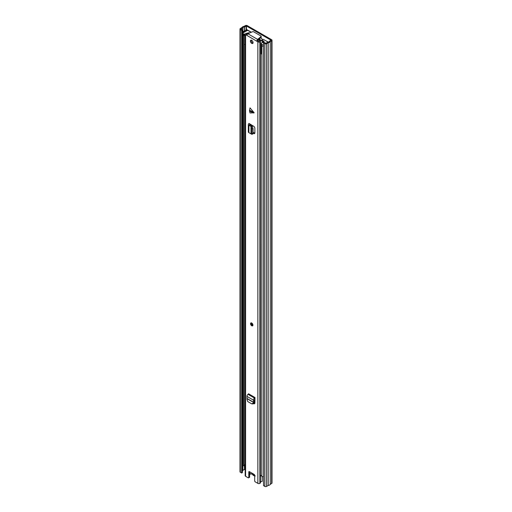 <?xml version="1.0" encoding="UTF-8"?>
<svg xmlns="http://www.w3.org/2000/svg" width="512" height="512" viewBox="0 0 512 512"><rect width="100%" height="100%" fill="white"/><g stroke="black" fill="none" stroke-linecap="round" stroke-linejoin="round"><path stroke-width="0.77" d="M241.683 30.298L242.394 29.888L242.394 472.627L241.683 473.03L241.683 30.298L240.358 29.53A1.254 0.723 180 0 1 239.987 29.018A1.254 0.723 180 0 1 240.358 28.506L241.939 27.597A2.835 1.638 180 0 1 244.013 26.394L245.395 25.6A1.254 0.723 180 0 1 247.162 25.6L271.642 39.731A1.254 0.723 180 0 1 272.013 40.243A1.254 0.723 180 0 1 271.642 40.755L270.266 41.549A2.835 1.638 180 0 1 268.192 42.752L266.605 43.661A1.254 0.723 180 0 1 264.838 43.661L263.507 42.899L264.218 42.49L265.901 43.258L267.757 42.208A1.837 1.062 180 0 0 269.331 41.299L270.938 40.346M268.403 42.086L265.773 40.736M251.354 32.243L246.842 29.638L243.424 31.45L243.91 31.955L244.48 31.776A1.165 0.672 0 0 0 244.653 31.706L245.926 31.11A1.165 0.672 0 0 0 246.022 31.066L246.022 31.2M242.394 29.888L240.992 29.018L242.874 27.846A1.837 1.062 180 0 1 244.448 26.938L246.458 26.01L270.938 40.141M247.654 30.106A1.165 0.672 0 0 1 247.546 30.182L246.022 31.066M241.683 473.03L240.358 472.269A1.254 0.723 180 0 1 239.987 471.757L239.987 29.018M242.394 470.886L242.874 470.579A1.837 1.062 180 0 1 244.448 469.67L245.184 469.274M272.013 40.243L272.013 482.982A1.254 0.723 180 0 1 271.642 483.494L270.266 484.288A2.835 1.638 180 0 1 268.192 485.485L266.605 486.4A1.254 0.723 180 0 1 264.838 486.4L263.507 485.632L263.507 42.899M268.192 485.485L268.192 42.752M270.266 484.288L270.266 41.549M243.91 32.416L243.91 31.955M243.424 32.698L243.424 31.45M254.682 475.616A2.669 1.542 60 0 1 251.91 473.12M244.23 35.603L244.23 465.683L243.27 465.85L243.27 35.373A2.835 1.638 180 0 1 243.168 35.091M243.27 465.85A2.835 1.638 180 0 1 243.149 465.376L243.149 35.066M244.23 465.062A1.837 1.062 180 0 1 245.184 464.422M263.507 476.531A2.835 1.638 180 0 1 261.792 476.544L261.85 45.965M262.278 46.125A2.835 1.638 180 0 1 261.792 46.067M244.627 34.048L244.627 35.411L243.507 35.373A1.67 0.966 180 0 1 243.021 34.694L243.021 33.331A1.67 0.966 0 0 0 243.507 34.01L244.627 34.048A1.421 0.819 0 0 0 245.184 34.246M245.184 44.595A1.421 0.819 180 0 1 244.627 44.397A1.421 0.819 180 0 1 244.23 43.942M261.792 54.31A1.421 0.819 180 0 1 261.734 54.278A1.421 0.819 180 0 1 261.318 53.696L261.318 43.341A1.421 0.819 0 0 0 261.734 43.923L261.376 44.23L261.792 44.57A1.67 0.966 0 0 0 263.507 44.8M259.75 40.589L258.355 39.725M267.936 42.189L267.936 42.182A0.832 0.48 0 0 0 267.936 42.182A0.832 0.48 0 0 0 267.693 41.843L263.642 39.507A0.832 0.48 0 0 0 262.906 39.373L262.234 39.443M243.021 33.331A1.67 0.966 0 0 1 243.507 32.653L247.046 30.605A0.832 0.48 0 0 1 248.224 30.605L251.181 32.314M262.496 40.736L262.874 40.698L262.874 42.528M262.874 40.698L264.141 41.427L262.931 42.534A1.421 0.819 0 0 0 261.318 43.341M249.069 33.178L249.069 32.749L249.523 32.992M260.006 40.41L259.782 40.275A10.221 5.901 60 0 0 258.989 39.2M260.928 37.619A11.264 6.502 -120 0 1 262.56 39.974L262.093 40.243M259.469 38.816A11.264 6.502 60 0 1 260.448 40.186M263.507 46.163A1.67 0.966 180 0 1 261.792 45.933L261.498 45.421M249.491 110.726L250.022 107.866L254.15 112.8L250.022 112.973L249.491 110.726M251.738 323.034A1.67 0.966 -120 0 0 250.899 322.95A1.67 0.966 -120 0 0 250.643 324.288A1.67 0.966 -120 0 0 251.738 325.76A1.67 0.966 -120 0 0 252.57 325.843A1.67 0.966 -120 0 0 252.826 324.506A1.67 0.966 -120 0 0 251.738 323.034M251.738 40.326A1.875 1.082 -120 0 0 250.797 40.237A1.875 1.082 -120 0 0 250.509 41.741A1.875 1.082 -120 0 0 251.738 43.392A1.875 1.082 -120 0 0 252.672 43.488A1.875 1.082 -120 0 0 252.96 41.984A1.875 1.082 -120 0 0 251.738 40.326M252.992 43.085A1.875 1.082 60 0 1 252.563 42.918A1.875 1.082 60 0 1 251.302 40.166M253.677 403.642L253.696 403.654A1.67 0.966 60 0 0 254.534 403.738A1.67 0.966 60 0 0 254.88 403.027L254.982 397.517L254.566 398.093A1.587 0.915 -60 0 0 253.453 400.147L253.517 400.979L254.349 400.506L254.291 402.362L254.08 402.995L252.454 403.782M253.069 133.203L253.728 133.555A1.67 0.966 60 0 0 254.515 133.613A1.67 0.966 60 0 0 254.861 132.845L254.861 128.314A1.67 0.966 60 0 0 253.728 126.298L248.902 123.392M246.784 35.219L245.6 34.778A1.421 0.819 180 0 1 245.184 34.202A1.421 0.819 180 0 1 245.6 33.619L245.754 33.536A1.338 0.768 180 0 1 246.419 33.325A1.856 1.069 0 0 0 247.072 33.165L249.069 32.749M248.614 477.83A0.832 0.48 -120 0 0 248.787 477.446L249.613 476.973A0.832 0.48 60 0 1 249.44 477.35L248.614 477.83A0.832 0.48 -120 0 1 248.198 477.786L245.6 476.288A1.421 0.819 180 0 1 245.184 475.712L245.184 34.202M248.787 477.446L248.787 472A0.832 0.48 60 0 1 248.96 471.616A0.832 0.48 60 0 1 249.376 471.654L254.093 474.381A0.832 0.48 60 0 1 254.682 475.405L254.682 480.851A0.832 0.48 -120 0 0 255.277 481.875L257.869 483.373L257.869 41.862L246.778 35.322L247.763 33.709L252.576 31.744A0.832 0.48 180 0 1 253.651 31.795L260.909 35.987A0.832 0.48 180 0 1 261.158 36.333A0.832 0.48 180 0 1 261.005 36.608L257.594 39.386L256.691 41.043L257.722 40.826L256.896 41.299M254.099 402.931L254.522 403.181A1.67 0.966 -120 0 0 254.835 403.309M249.613 476.973L249.613 471.795M246.963 34.611L246.355 34.202L246.662 33.984A3.027 1.747 0 0 0 248.762 33.037L247.072 33.165M262.451 42.541L262.451 41.907C262.189 40.832 261.594 40.531 260.659 41.011L260.89 40.038A3.027 1.747 0 0 0 259.245 41.248L257.722 40.826M253.069 132.288L254.554 133.075A1.67 0.966 -120 0 0 254.822 133.184M249.043 33.408L248.762 33.037M262.605 42.528L262.451 41.907M260.89 40.038L262.605 41.235M260.659 41.011A1.856 1.069 0 0 0 260.39 41.389A1.338 0.768 180 0 1 260.026 41.773L259.878 41.862A1.421 0.819 180 0 1 257.869 41.862M261.792 475.264L260.512 475.872L260.403 476.506A1.338 0.768 180 0 1 260.416 476.608A1.338 0.768 180 0 1 260.416 476.627A1.338 0.768 180 0 1 260.39 476.768L260.512 475.872M260.403 476.717L260.403 482.637A1.338 0.768 180 0 1 260.416 482.739A1.338 0.768 180 0 1 260.39 482.899A1.338 0.768 180 0 1 260.026 483.283L259.878 483.373A1.421 0.819 180 0 1 257.869 483.373M262.157 476.595L262.157 481.421A1.856 1.069 0 0 0 260.416 482.304M250.086 473.568L250.086 474.112A3.027 1.747 180 0 1 249.613 474.758M261.158 36.333L261.158 37.286A0.832 0.48 180 0 1 261.005 37.562L257.594 40.339L257.594 39.386L247.763 33.709M261.792 475.322A1.856 1.069 0 0 0 261.024 475.552L260.454 476.205M252.826 134.022L251.744 134.285L248.89 132.64A1.587 0.915 180 0 1 248.326 131.942L248.326 124.448A1.587 0.915 180 0 1 248.787 123.802L248.902 123.731M251.386 134.054L251.987 133.555L251.987 128.954L251.386 126.726L248.89 125.152A1.587 0.915 180 0 1 248.326 124.448M249.715 125.549L250.541 125.069L252.205 126.093L253.069 128.71L251.987 128.954M249.984 124.019A1.587 0.915 180 0 1 249.728 124.211L249.638 124.634L250.541 125.069M251.987 133.555L253.069 133.286L253.069 128.71M253.069 133.286L252.467 133.792M253.075 403.923L251.706 403.853L247.718 401.549L246.989 399.405L246.963 396.397A1.587 0.915 -60 0 1 248.077 394.349L248.493 393.766L254.982 397.517M254.982 398.765A1.587 0.915 -60 0 1 254.682 398.982L254.349 400.506M251.706 403.853L253.331 403.072L253.517 400.979M246.458 29.99L246.458 26.01M242.829 470.637L242.829 27.898M242.874 470.579L242.874 27.846M244.448 469.67L244.448 464.794M244.448 31.059L244.448 26.938M244.544 469.645L244.544 464.717M244.544 31.014L244.544 26.912M246.099 30.195L246.099 26.01M264.838 486.4L264.838 43.661M266.605 486.4L266.605 43.661M271.642 483.494L271.642 40.755M240.358 472.269L240.358 29.53M252.09 474.125L252.39 474.317A0.832 0.48 -120 0 0 252.032 473.965A0.832 0.48 -120 0 0 251.667 473.901A0.416 0.339 72.3 0 0 252.083 474.125L250.522 473.862L249.613 473.12M255.277 475.962L252.422 474.355M249.613 472.992A2.835 1.638 -120 0 0 250.438 473.677A2.835 1.638 -120 0 0 251.667 473.901M252.39 474.317A2.835 1.638 -120 0 0 254.682 475.776M251.526 125.587L251.526 124.928M243.802 35.546L243.802 34.182M243.507 34.01L243.507 35.373M261.498 44.397L261.498 45.76M261.792 45.933L261.792 44.57M244.39 34.182L244.39 35.546M258.829 41.427L259.341 40.454M259.622 40.698L258.88 41.427M249.536 110.285L253.798 112.186M245.6 476.288L245.6 34.778M246.662 34.438L246.662 33.984M246.579 34.387L246.579 34.01M260.39 476.09L260.39 41.389M260.026 483.283L260.026 41.773M259.878 483.373L259.878 41.862M261.005 36.608L261.005 37.562M249.376 471.654L248.787 472M248.89 132.64L248.89 125.152M251.002 133.613L251.002 126.227M251.117 133.696L251.117 126.33M249.728 124.678L249.728 124.211M249.613 124.621L249.613 124.275M251.386 126.726L252.467 126.49M253.728 133.555L254.554 133.075M253.798 113.005L249.536 111.11M248.198 394.278L254.682 398.029M248.077 394.349L254.566 398.093M246.963 396.397L253.453 400.147M247.181 398.573L253.574 402.259M247.162 398.746L253.549 402.432M253.696 403.654L254.522 403.181M253.331 403.072L254.08 402.995M252.448 324.947A0.832 0.48 60 0 1 252.032 324.909A0.832 0.48 60 0 1 251.488 324.173A0.832 0.48 60 0 1 251.616 323.501L252.448 324.947M252.058 323.757L252.448 324.435M251.162 125.395L251.162 124.698M261.376 44.23L261.376 45.594M259.36 40.371L258.803 41.421M260.416 482.739L260.416 476.614M260.416 476.627L260.454 476.218M250.195 124.902L250.195 124.141M251.194 322.778C250.522 323.731 250.733 324.672 251.821 325.606L252.864 325.67"/></g></svg>
